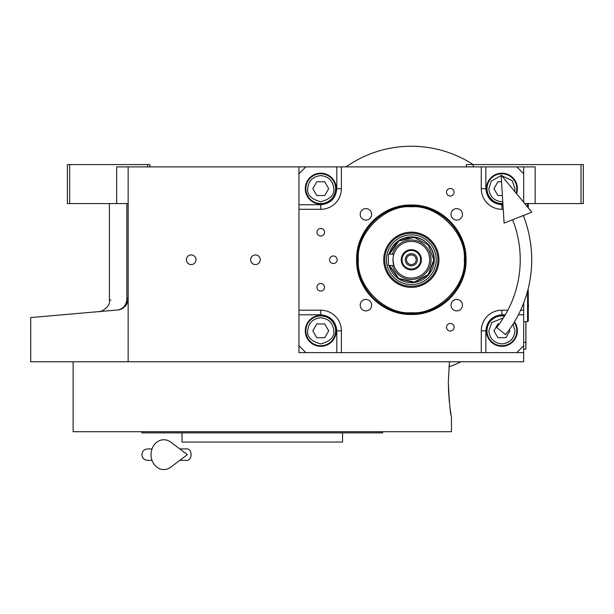 <?xml version="1.0" encoding="UTF-8"?>
<svg xmlns="http://www.w3.org/2000/svg" width="614" height="614" viewBox="0 0 614 614"><rect width="100%" height="100%" fill="white"/><g stroke="black" fill="none" stroke-linecap="round" stroke-linejoin="round"><path stroke-width="0.92" d="M128.149 203.572L116.683 203.572L116.683 166.885L128.149 166.885L128.149 361.784L30.7 361.784L30.7 317.576M523.681 302.971L523.681 352.613L298.972 352.613L298.972 166.885L128.149 166.885M298.972 166.885L535.147 166.885L535.147 203.572L524.732 203.572M191.207 264.565A4.812 4.812 0 0 0 196.019 259.753A4.812 4.812 0 0 0 191.207 254.933A4.812 4.812 0 0 0 186.387 259.753A4.812 4.812 0 0 0 191.207 264.565M255.409 264.565A4.812 4.812 0 0 0 260.221 259.753A4.812 4.812 0 0 0 255.409 254.933A4.812 4.812 0 0 0 250.596 259.753A4.812 4.812 0 0 0 255.409 264.565M523.681 352.613L523.681 361.784L128.149 361.784M466.356 166.885L466.356 164.59L581.005 164.59L581.005 203.572L535.147 203.572M473.24 164.59L473.24 166.885M126.845 298.542C103.651 300.722 103.651 300.722 126.845 298.542C126.53 305.035 123.475 308.842 117.688 309.963L30.7 317.576L117.688 309.963C92.898 312.135 92.898 312.135 117.688 309.963C123.591 309.402 127.083 305.595 128.149 298.542L126.845 298.542L126.845 203.572M109.399 203.572L109.399 300.185L110.95 300.039M69.681 164.59L69.681 203.572L67.386 203.572L67.386 164.59L149.931 164.59L149.931 166.885M147.644 164.59L147.644 166.885M69.681 203.572L116.683 203.572M581.005 164.59L583.3 164.59L583.3 203.572L581.005 203.572M117.688 309.963A11.466 11.466 -22 0 0 120.82 309.241A11.466 11.466 -22 0 1 117.688 309.963L110.95 310.554M127.052 303.431A11.466 11.466 -22 0 1 122.846 308.213A11.466 11.466 -22 0 0 127.052 303.431M525.975 321.659L525.86 346.887M525.86 321.659L525.86 342.297L523.681 342.297M523.681 349.174L525.86 349.174L525.975 342.297M448.304 382.422L449.44 361.784L448.304 382.422C449.364 403.298 450.415 414.765 451.459 416.822C450.415 414.765 449.364 403.298 448.304 382.422M448.374 387.641L449.325 401.932M450.062 408.057L450.162 408.763M450.192 409.008L450.377 410.259M450.507 411.165L451.044 414.458M451.459 416.822L451.459 431.719L73.12 431.719L73.12 361.784M141.911 431.719L141.911 432.87L382.668 432.87L382.668 431.719M342.543 432.87L342.543 442.042L182.036 442.042L182.036 432.87M411.326 205.03C440.568 204.278 466.801 230.511 466.049 259.753C466.801 288.994 440.568 315.228 411.326 314.468C382.085 315.228 355.859 288.994 356.611 259.753C355.859 230.511 382.085 204.278 411.326 205.03M411.326 205.867C440.123 205.122 465.957 230.956 465.212 259.753C465.957 288.542 440.123 314.376 411.326 313.639C382.537 314.376 356.703 288.542 357.448 259.753C356.703 230.956 382.537 205.122 411.326 205.867A53.886 53.886 0 0 1 465.212 259.753A53.886 53.886 0 0 1 411.326 313.639A53.886 53.886 0 0 0 465.212 259.753A53.886 53.886 180 0 0 411.326 205.867A53.886 53.886 180 0 0 357.448 259.753A53.886 53.886 0 0 0 411.326 313.639A53.886 53.886 0 0 0 465.212 259.753A53.886 53.886 180 0 0 411.326 205.867A53.886 53.886 180 0 0 357.448 259.753A53.886 53.886 0 0 0 411.326 313.639A53.886 53.886 0 0 0 465.212 259.753A53.886 53.886 180 0 0 411.326 205.867A53.886 53.886 180 0 0 357.448 259.753A53.886 53.886 0 0 0 411.326 313.639A53.886 53.886 0 0 1 357.448 259.753A53.886 53.886 0 0 1 411.326 205.867M305.856 166.885L298.972 173.77M523.681 166.885L523.681 173.77L516.804 166.885M523.681 173.77L523.681 202.305M523.681 215.384L523.681 216.535M516.804 352.613L523.681 345.736M298.972 345.736L305.856 352.613M320.761 228.454A3.784 3.784 0 0 0 316.977 232.238A3.784 3.784 0 0 0 320.761 236.022A3.784 3.784 0 0 0 324.537 232.238A3.784 3.784 0 0 0 320.761 228.454M320.761 283.484A3.784 3.784 0 0 0 316.977 287.268A3.784 3.784 0 0 0 320.761 291.051A3.784 3.784 0 0 0 324.537 287.268A3.784 3.784 0 0 0 320.761 283.484M320.761 315.358A15.48 15.48 0 0 0 305.281 330.831A15.48 15.48 0 0 0 320.761 346.311A15.48 15.48 0 0 0 336.234 330.831A15.48 15.48 0 0 0 320.761 315.358M298.972 310.193L320.761 310.193A20.638 20.638 0 0 1 341.392 330.831L341.392 352.613M450.308 323.486A3.784 3.784 0 0 0 446.524 327.27A3.784 3.784 0 0 0 450.308 331.053A3.784 3.784 0 0 0 454.091 327.27A3.784 3.784 0 0 0 450.308 323.486M450.308 188.452A3.784 3.784 0 0 0 446.524 192.236A3.784 3.784 0 0 0 450.308 196.019A3.784 3.784 0 0 0 454.091 192.236A3.784 3.784 0 0 0 450.308 188.452M333.371 255.969A3.784 3.784 0 0 0 329.588 259.753A3.784 3.784 0 0 0 333.371 263.536A3.784 3.784 0 0 0 337.155 259.753A3.784 3.784 0 0 0 333.371 255.969M481.261 352.613L481.261 330.831A20.638 20.638 0 0 1 501.899 310.193L507.855 310.193M523.681 310.193L520.626 310.193M503.242 209.305L501.899 209.305A20.638 20.638 0 0 1 481.261 188.667L481.261 166.885M341.392 166.885L341.392 188.667A20.638 20.638 0 0 1 320.761 209.305L298.972 209.305M456.724 299.417A5.733 5.733 0 0 0 450.998 305.15A5.733 5.733 0 0 0 456.724 310.884A5.733 5.733 0 0 0 462.457 305.15A5.733 5.733 0 0 0 456.724 299.417M456.724 208.622A5.733 5.733 0 0 0 450.998 214.355A5.733 5.733 0 0 0 456.724 220.088A5.733 5.733 0 0 0 462.457 214.355A5.733 5.733 0 0 0 456.724 208.622M365.929 208.622A5.733 5.733 0 0 0 360.195 214.355A5.733 5.733 0 0 0 365.929 220.088A5.733 5.733 0 0 0 371.662 214.355A5.733 5.733 0 0 0 365.929 208.622M365.929 299.417A5.733 5.733 0 0 0 360.195 305.15A5.733 5.733 0 0 0 365.929 310.884A5.733 5.733 0 0 0 371.662 305.15A5.733 5.733 0 0 0 365.929 299.417M320.761 173.194A15.48 15.48 0 0 0 305.281 188.667A15.48 15.48 0 0 0 320.761 204.147A15.48 15.48 0 0 0 336.234 188.667A15.48 15.48 0 0 0 320.761 173.194M516.551 193.671A15.48 15.48 0 0 0 501.899 173.194A15.48 15.48 0 0 0 486.426 188.667A15.48 15.48 0 0 0 502.92 204.117M504.815 315.634A15.48 15.48 0 0 0 486.426 330.831A15.48 15.48 0 0 0 515.668 337.9A15.48 15.48 0 0 0 514.478 321.813M411.326 312.71C437.529 315.074 466.655 285.955 464.284 259.753C466.655 233.55 437.529 204.424 411.326 206.795C385.132 204.424 356.005 233.55 358.369 259.753C356.005 285.955 385.132 315.074 411.326 312.71C437.529 315.074 466.655 285.955 464.284 259.753C466.655 233.55 437.529 204.424 411.326 206.795C385.132 204.424 356.005 233.55 358.369 259.753C356.005 285.955 385.132 315.074 411.326 312.71C437.529 315.074 466.655 285.955 464.284 259.753C466.655 233.55 437.529 204.424 411.326 206.795C385.132 204.424 356.005 233.55 358.369 259.753C356.005 285.955 385.132 315.074 411.326 312.71M383.719 259.753A27.607 27.607 0 0 0 411.326 287.36A27.607 27.607 0 0 0 438.933 259.753A27.607 27.607 0 0 0 411.326 232.146A27.607 27.607 0 0 0 383.719 259.753A27.607 27.607 0 0 0 411.326 287.36A27.607 27.607 0 0 0 438.933 259.753A27.607 27.607 0 0 0 411.326 232.146A27.607 27.607 0 0 0 383.719 259.753A27.607 27.607 0 0 0 411.326 287.36A27.607 27.607 0 0 0 438.933 259.753A27.607 27.607 0 0 0 411.326 232.146A27.607 27.607 0 0 0 383.719 259.753M437.889 259.753A26.555 26.555 0 0 1 411.326 286.308A26.555 26.555 0 0 1 384.771 259.753A26.555 26.555 0 0 1 411.326 233.19A26.555 26.555 0 0 1 437.889 259.753A26.555 26.555 0 0 1 411.326 286.308A26.555 26.555 0 0 1 384.771 259.753A26.555 26.555 0 0 1 411.326 233.19A26.555 26.555 0 0 1 437.889 259.753A26.555 26.555 0 0 1 411.326 286.308A26.555 26.555 0 0 1 384.771 259.753A26.555 26.555 0 0 1 411.326 233.19A26.555 26.555 0 0 1 437.889 259.753M386.475 259.753A24.859 24.859 0 0 0 411.326 284.604A24.859 24.859 0 0 0 436.186 259.753A24.859 24.859 0 0 0 411.326 234.893A24.859 24.859 0 0 0 386.475 259.753A24.859 24.859 0 0 0 411.326 284.604A24.859 24.859 0 0 0 436.186 259.753A24.859 24.859 0 0 0 411.326 234.893A24.859 24.859 0 0 0 386.475 259.753A24.859 24.859 0 0 0 411.326 284.604A24.859 24.859 0 0 0 436.186 259.753A24.859 24.859 0 0 0 411.326 234.893A24.859 24.859 0 0 0 386.475 259.753M389.13 265.486A22.933 22.933 0 0 0 434.259 259.753C432.901 245.823 425.256 238.186 411.326 236.82L397.289 241.624L389.13 254.019A22.933 22.933 0 0 1 434.259 259.753A22.933 22.933 0 0 1 389.13 265.486A22.933 22.933 0 0 0 434.259 259.753A22.933 22.933 0 0 0 389.13 254.019A22.933 22.933 0 0 1 434.259 259.753L428.534 274.911L414.22 282.494L398.463 278.725L389.13 265.486M320.761 175.604C312.879 176.433 308.52 180.785 307.691 188.667C306.946 194.845 311.298 199.205 320.761 201.737C330.217 199.205 334.569 194.845 333.824 188.667C332.995 180.785 328.636 176.433 320.761 175.604M320.761 173.77A14.905 14.905 0 0 0 305.856 188.667A14.905 14.905 180 0 0 320.761 203.572A14.905 14.905 180 0 0 335.658 188.667A14.905 14.905 0 0 0 320.761 173.77M324.729 195.551L328.697 188.667L324.729 181.79L316.786 181.79L312.818 188.667L316.786 195.551L324.729 195.551M320.761 317.76C312.879 318.597 308.52 322.949 307.691 330.831C306.946 337.009 311.298 341.369 320.761 343.901C330.217 341.369 334.569 337.009 333.824 330.831C332.995 322.949 328.636 318.597 320.761 317.76M320.761 315.926A14.905 14.905 0 0 0 305.856 330.831A14.905 14.905 180 0 0 320.761 345.736A14.905 14.905 180 0 0 335.658 330.831A14.905 14.905 0 0 0 320.761 315.926M324.729 337.715L328.697 330.831L324.729 323.954L316.786 323.954L312.818 330.831L316.786 337.715L324.729 337.715M503.449 317.852L491.837 322.496L488.828 330.831C489.665 338.713 494.017 343.072 501.899 343.901C509.781 343.072 514.141 338.713 514.969 330.831L513.081 324.069M504.501 316.156A14.905 14.905 -0 0 0 486.994 330.831A14.905 14.905 180 0 0 501.899 345.736A14.905 14.905 180 0 0 516.804 330.831A14.905 14.905 -0 0 0 514.156 322.35M499.312 323.954L497.931 323.954L493.955 330.831L497.931 337.715L505.875 337.715L509.843 330.831L509.236 329.787M501.154 175.619L491.269 181.069L488.828 188.667C489.665 196.549 494.017 200.908 501.899 201.737L502.774 201.714M514.678 191.407L514.969 188.667L512.291 180.739L501.63 175.604M516.113 193.149A14.905 14.905 180 0 0 516.804 188.667A14.905 14.905 -0 0 0 501.899 173.77A14.905 14.905 -0 0 0 486.994 188.667A14.905 14.905 180 0 0 502.889 203.541M501.538 181.79L497.931 181.79L493.955 188.667L497.931 195.551L502.39 195.551M465.212 259.753A53.886 53.886 0 0 1 411.326 313.639A53.886 53.886 0 0 1 357.448 259.753A53.886 53.886 0 0 1 411.326 205.867A53.886 53.886 0 0 1 465.212 259.753A53.886 53.886 0 0 1 411.326 313.639A53.886 53.886 0 0 1 357.448 259.753A53.886 53.886 0 0 1 411.326 205.867A53.886 53.886 0 0 1 465.212 259.753A53.886 53.886 0 0 1 411.326 313.639A53.886 53.886 0 0 1 357.448 259.753A53.886 53.886 0 0 1 411.326 205.867A53.886 53.886 0 0 1 465.212 259.753M392.983 259.753L393.797 265.148M411.326 264.565A4.812 4.812 0 0 1 406.514 259.753A4.812 4.812 0 0 1 411.326 254.933A4.812 4.812 0 0 1 416.146 259.753A4.812 4.812 0 0 1 411.326 264.565M411.326 265.831A6.079 6.079 0 0 0 417.405 259.753A6.079 6.079 0 0 0 411.326 253.674A6.079 6.079 0 0 0 405.255 259.753A6.079 6.079 0 0 0 411.326 265.831M411.326 269.039A9.287 9.287 0 0 0 420.613 259.753A9.287 9.287 0 0 0 411.326 250.466A9.287 9.287 0 0 0 402.04 259.753A9.287 9.287 0 0 0 411.326 269.039M411.326 269.838A10.093 10.093 0 0 0 421.419 259.753A10.093 10.093 0 0 0 411.326 249.66A10.093 10.093 0 0 0 401.241 259.753A10.093 10.093 0 0 0 411.326 269.838M393.413 255.815L393.735 254.557M393.797 254.349L388.401 254.019L388.401 265.486L393.904 265.486M411.326 278.096A18.343 18.343 0 0 0 429.67 259.753A18.343 18.343 0 0 0 411.326 241.409A18.343 18.343 0 0 0 392.983 259.753A18.343 18.343 0 0 0 411.326 278.096M389.56 265.486L398.762 278.426L414.22 282.079L428.242 274.611L433.845 259.753L428.242 244.894L414.22 237.426L398.762 241.072L389.56 254.019M527.879 289.862L528.27 290.245L528.27 320.976L527.579 321.659L527.579 291.005M527.579 203.572L527.579 207.025M528.27 203.572L528.27 207.862M496.626 327.477L505.606 334.607L496.626 327.477A108.916 108.916 0 0 0 512.629 219.743M505.606 334.607A120.382 120.382 0 0 0 523.297 215.537M501.116 174.99L504.102 223.112L531.824 212.168L501.116 174.99M179.764 448.918L187.331 448.918A5.733 3.745 90 0 1 191.077 454.652A5.733 3.745 90 0 1 187.331 460.385L179.764 460.385M170.807 467.154A14.905 12.802 -90 0 1 157.737 467.753A14.905 12.802 -90 0 1 151.044 454.652A14.905 12.802 -90 0 1 157.737 441.55A14.905 12.802 -90 0 1 170.807 442.149L187.347 454.652L170.807 467.154M461.037 361.784A113.498 113.498 0 0 1 448.957 366.834M346.073 166.885A113.498 113.498 0 0 1 473.194 164.59M298.972 314.782L320.761 314.782C330.439 315.803 335.789 321.153 336.81 330.831L336.81 352.613M320.761 314.782L320.761 310.193M336.81 166.885L336.81 188.667C335.789 198.353 330.439 203.702 320.761 204.723L298.972 204.723M320.761 204.723L320.761 209.305M336.81 188.667L341.392 188.667M502.958 204.723L501.899 204.723C492.221 203.702 486.871 198.353 485.851 188.667L485.851 166.885M485.851 188.667L481.261 188.667M501.899 204.723L501.899 209.305M485.851 352.613L485.851 330.831C486.871 321.153 492.221 315.803 501.899 314.782L505.322 314.782M518.393 314.782L523.681 314.782M501.899 314.782L501.899 310.193M336.81 330.831L341.392 330.831M485.851 330.831L481.261 330.831M392.461 265.486A19.717 19.717 0 0 0 431.051 259.753A19.717 19.717 0 0 0 392.461 254.019M109.399 300.185C111.042 307.13 99.575 312.672 98.938 311.605L98.823 311.613M528.27 307.008A4.359 4.359 0 0 0 528.27 304.214M527.579 321.659L523.681 321.659M147.644 448.918L152.026 448.918L147.644 448.918C144.16 449.256 142.248 451.167 141.911 454.652C142.248 458.136 144.16 460.047 147.644 460.385L152.026 460.385"/></g></svg>
